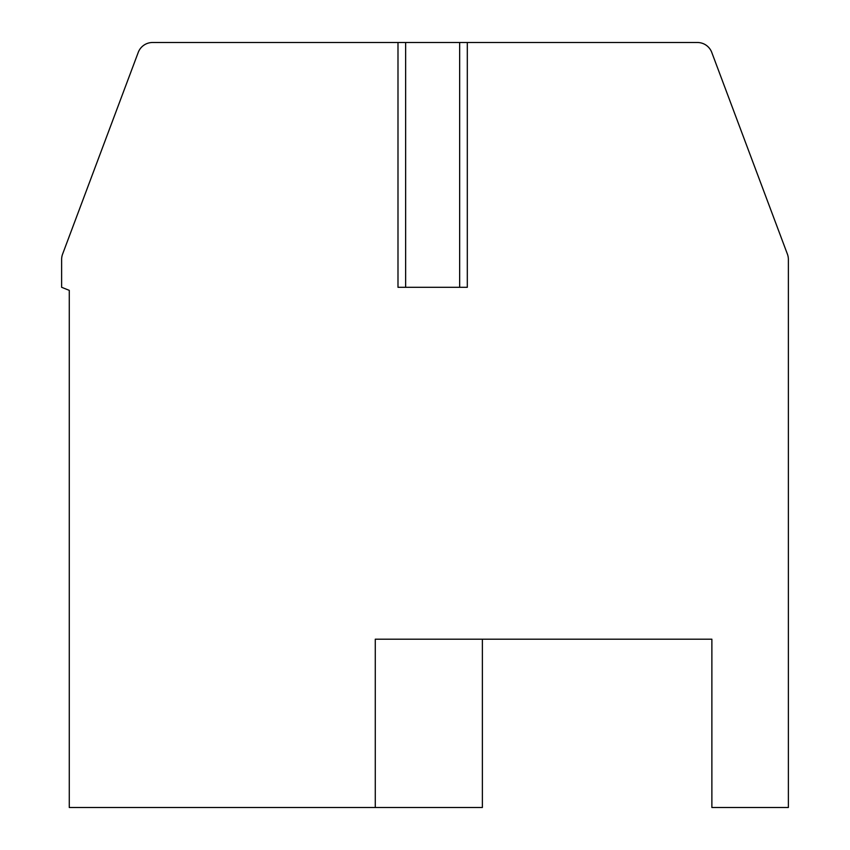 <?xml version="1.0" encoding="UTF-8"?>
<svg xmlns="http://www.w3.org/2000/svg" width="850" height="850" viewBox="0 0 850 850"><rect width="100%" height="100%" fill="white"/><g stroke="black" fill="none" stroke-linecap="round" stroke-linejoin="round"><path stroke-width="1.27" d="M405.004 42.5L152.554 42.5A15.3 15.3 0 0 0 138.231 52.424L62.602 254.107A15.3 15.3 0 0 0 61.625 259.473L61.625 287.3L69.275 290.36L69.275 807.5L375.275 807.5L375.275 639.2L711.875 639.2L711.875 807.5L788.375 807.5L788.375 259.473A15.3 15.3 0 0 0 787.398 254.107L711.769 52.424A15.3 15.3 0 0 0 697.446 42.5L459.659 42.5L459.659 287.3M405.641 287.3L405.641 42.5L459.659 42.5M375.275 807.5L482.375 807.5L482.375 639.2M397.991 42.5L397.991 287.3L467.309 287.3L467.309 42.5"/></g></svg>
